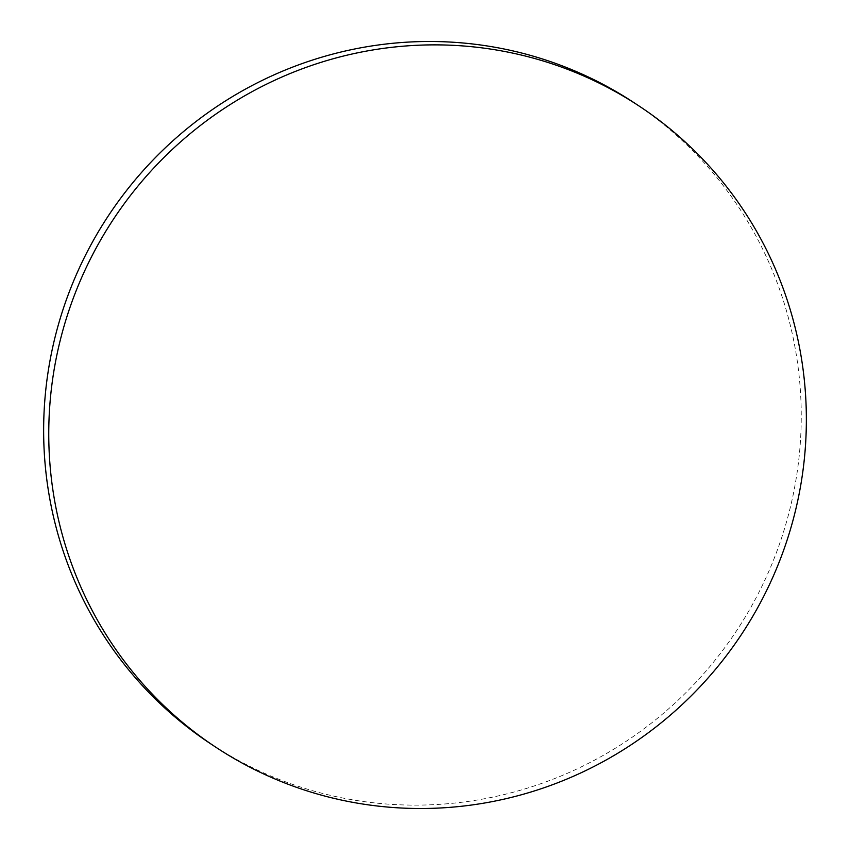 <?xml version="1.0" encoding="UTF-8"?>
<svg xmlns="http://www.w3.org/2000/svg" width="850" height="850" viewBox="0 0 850 850"><rect width="100%" height="100%" fill="white"/><g stroke="black" fill="none" stroke-linecap="round" stroke-linejoin="round"><path stroke-width="0.64" stroke-dasharray="4.25 3.19" d="M634.376 102.914A384.147 376.433 -56.5 0 1 763.863 582.25A384.147 376.433 -56.5 0 1 309.676 789.873A384.147 376.433 -56.5 0 1 210.513 743.707"/><path stroke-width="1.27" d="M215.624 747.086L210.513 743.707A384.147 376.433 -56.5 0 1 81.026 264.361A384.147 376.433 -56.5 0 1 535.213 56.748A384.147 376.433 -56.5 0 1 634.376 102.914L639.487 106.293A384.147 376.433 -56.5 0 1 768.974 585.639A384.147 376.433 -56.5 0 1 314.787 793.252A384.147 376.433 -56.5 0 1 215.624 747.086A384.147 376.433 -56.5 0 1 86.137 267.75A384.147 376.433 -56.5 0 1 540.324 60.127A384.147 376.433 -56.5 0 1 639.487 106.293"/></g></svg>
